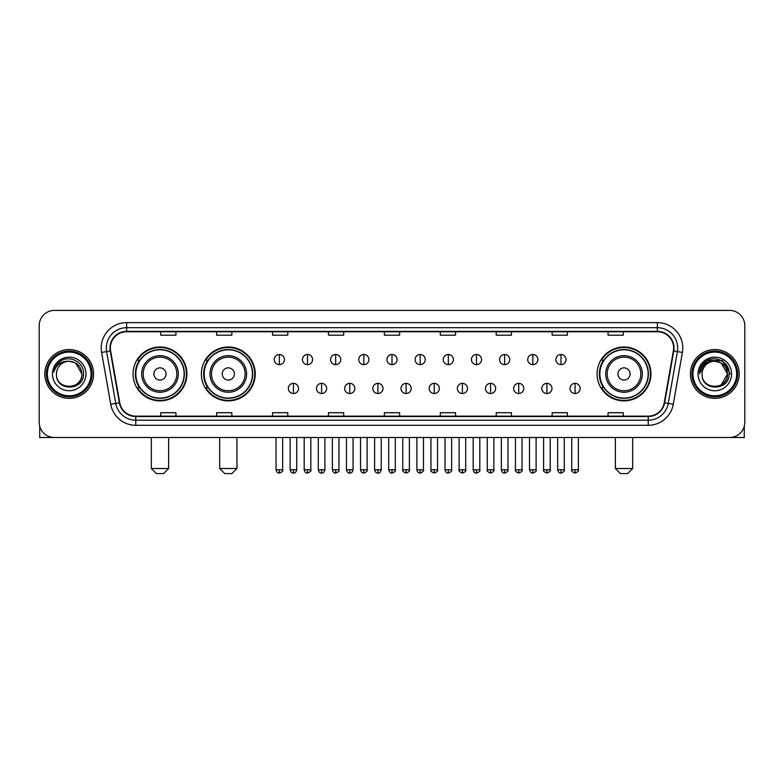 <?xml version="1.0" encoding="UTF-8"?>
<svg xmlns="http://www.w3.org/2000/svg" width="784" height="784" viewBox="0 0 784 784"><rect width="100%" height="100%" fill="white"/><g stroke="black" fill="none" stroke-linecap="round" stroke-linejoin="round"><path stroke-width="1.18" d="M597.075 373.958A26.94 26.94 0 0 0 624.015 400.898A26.94 26.94 0 0 0 650.955 373.958A26.94 26.94 0 0 0 624.015 347.008A26.94 26.94 0 0 0 597.075 373.958M201.37 373.958A26.94 26.94 0 0 0 228.311 400.898A26.94 26.94 0 0 0 255.251 373.958A26.94 26.94 0 0 0 228.311 347.008A26.94 26.94 0 0 0 201.37 373.958M133.045 373.958A26.94 26.94 0 0 0 159.985 400.898A26.94 26.94 0 0 0 186.925 373.958A26.94 26.94 0 0 0 159.985 347.008A26.94 26.94 0 0 0 133.045 373.958M139.503 387.678A24.657 24.657 0 0 1 139.503 360.228M207.829 387.678A24.657 24.657 0 0 1 207.829 360.228M603.533 387.678A24.657 24.657 0 0 1 603.533 360.228M39.2 325.664L39.2 422.243A15.249 15.249 0 0 0 54.449 437.501L729.551 437.501A15.249 15.249 0 0 0 744.8 422.243L744.8 325.664A15.249 15.249 0 0 0 729.551 310.405L54.449 310.405A15.249 15.249 0 0 0 39.2 325.664L39.2 422.243M44.796 373.958A24.402 24.402 0 0 0 69.198 398.35A24.402 24.402 0 0 0 93.59 373.958A24.402 24.402 0 0 0 69.198 349.556A24.402 24.402 0 0 0 44.796 373.958A24.402 24.402 0 0 0 69.198 398.35A24.402 24.402 0 0 0 93.59 373.958A24.402 24.402 0 0 0 69.198 349.556A24.402 24.402 0 0 0 44.796 373.958M690.41 373.958A24.402 24.402 0 0 0 714.802 398.35A24.402 24.402 0 0 0 739.204 373.958A24.402 24.402 0 0 0 714.802 349.556A24.402 24.402 0 0 0 690.41 373.958A24.402 24.402 0 0 0 714.802 398.35A24.402 24.402 0 0 0 739.204 373.958A24.402 24.402 0 0 0 714.802 349.556A24.402 24.402 0 0 0 690.41 373.958M110.368 348.027A16.268 16.268 0 0 1 126.636 331.759L657.364 331.759A16.268 16.268 0 0 1 673.387 350.85L664.244 402.702A16.268 16.268 0 0 1 648.221 416.147L135.779 416.147A16.268 16.268 0 0 1 119.756 402.702L110.613 350.85A16.268 16.268 0 0 1 110.368 348.027M109.966 348.027A16.67 16.67 0 0 0 110.221 350.918L119.364 402.77A16.67 16.67 0 0 0 135.779 416.549L648.221 416.549A16.67 16.67 0 0 0 664.636 402.77L673.779 350.918A16.67 16.67 0 0 0 657.364 331.358L126.636 331.358A16.67 16.67 0 0 0 109.966 348.027M101.606 352.437A25.421 25.421 0 0 1 126.636 322.606L657.364 322.606A25.421 25.421 0 0 1 682.394 352.437L673.25 404.289A25.421 25.421 0 0 1 648.221 425.3L135.779 425.3A25.421 25.421 0 0 1 110.75 404.289L101.606 352.437L106.614 351.555A20.335 20.335 0 0 1 126.636 327.692L657.364 327.692A20.335 20.335 0 0 1 677.386 351.555L668.242 403.407A20.335 20.335 0 0 1 648.221 420.214L135.779 420.214A20.335 20.335 0 0 1 115.758 403.407L106.614 351.555A20.335 20.335 0 0 1 106.301 348.027M729.551 310.405L54.449 310.405M54.449 437.501L729.551 437.501M744.8 422.243L744.8 325.664M664.636 402.77L668.242 403.407L677.386 351.555L682.394 352.437M384.376 331.759L384.376 335.199L399.624 335.199L399.624 331.759M328.457 331.759L328.457 335.199L343.706 335.199L343.706 331.759M272.538 331.759L272.538 335.199L287.787 335.199L287.787 331.759M216.619 331.759L216.619 335.199L231.868 335.199L231.868 331.759M160.7 331.759L160.7 335.199L175.949 335.199L175.949 331.759M440.294 331.759L440.294 335.199L455.543 335.199L455.543 331.759M496.213 331.759L496.213 335.199L511.462 335.199L511.462 331.759M552.132 331.759L552.132 335.199L567.381 335.199L567.381 331.759M608.051 331.759L608.051 335.199L623.3 335.199L623.3 331.759M399.624 416.147L399.624 412.707L384.376 412.707L384.376 416.147M343.706 416.147L343.706 412.707L328.457 412.707L328.457 416.147M287.787 416.147L287.787 412.707L272.538 412.707L272.538 416.147M231.868 416.147L231.868 412.707L216.619 412.707L216.619 416.147M175.949 416.147L175.949 412.707L160.7 412.707L160.7 416.147M455.543 416.147L455.543 412.707L440.294 412.707L440.294 416.147M511.462 416.147L511.462 412.707L496.213 412.707L496.213 416.147M567.381 416.147L567.381 412.707L552.132 412.707L552.132 416.147M623.3 416.147L623.3 412.707L608.051 412.707L608.051 416.147M39.71 426.153L39.71 437.501L98.676 437.501M91.052 373.958A21.864 21.864 0 0 0 69.198 352.094A21.864 21.864 0 0 0 47.334 373.958A21.864 21.864 0 0 0 69.198 395.812A21.864 21.864 0 0 0 91.052 373.958M92.071 373.958A22.873 22.873 0 0 0 69.198 351.075A22.873 22.873 0 0 0 46.315 373.958A22.873 22.873 0 0 0 69.198 396.831A22.873 22.873 0 0 0 92.071 373.958M81.899 373.958C81.144 366.236 76.91 361.992 69.198 361.248L75.548 362.943L81.899 373.958L75.548 362.943L69.198 361.248L75.548 362.943L81.899 373.958L75.548 362.943L69.198 361.248L75.548 362.943L81.899 373.958C82.683 390.344 55.703 390.344 56.487 373.958C55.35 391.588 84.104 391.196 83.506 373.958C84.447 361.845 68.59 354.152 59.447 361.953C56.262 364.619 54.39 368 53.841 372.106C56.242 364.531 61.358 360.914 69.198 361.248L75.548 362.943L81.899 373.958C82.683 390.344 55.703 390.344 56.487 373.958C55.703 390.344 82.683 390.344 81.899 373.958C82.683 390.344 55.703 390.344 56.487 373.958C55.703 390.344 82.683 390.344 81.899 373.958C82.683 390.344 55.703 390.344 56.487 373.958C55.703 390.344 82.683 390.344 81.899 373.958C82.683 390.344 55.703 390.344 56.487 373.958C55.703 390.344 82.683 390.344 81.899 373.958C82.683 390.344 55.703 390.344 56.487 373.958C55.703 390.344 82.683 390.344 81.899 373.958C82.683 390.344 55.703 390.344 56.487 373.958C55.703 390.344 82.683 390.344 81.899 373.958C82.683 390.344 55.703 390.344 56.487 373.958A12.711 12.711 0 0 1 69.198 361.248L75.548 362.943L81.899 373.958C82.408 383.817 69.727 390.373 61.985 384.425M52.42 373.958A16.778 16.778 0 0 0 69.198 390.726A16.778 16.778 0 0 0 85.966 373.958A16.778 16.778 0 0 0 69.198 357.181A16.778 16.778 0 0 0 52.42 373.958M59.447 361.953L55.693 366.412M55.468 366.843L55.801 366.226L55.468 366.843M163.542 473.595L156.428 473.595L151.341 468.509L168.629 468.509L163.542 473.595M166.09 373.958A6.096 6.096 0 0 0 159.985 367.853A6.096 6.096 0 0 0 153.889 373.958A6.096 6.096 0 0 0 159.985 380.054A6.096 6.096 0 0 0 166.09 373.958M178.291 373.958A18.297 18.297 0 0 0 159.985 355.652A18.297 18.297 0 0 0 141.688 373.958A18.297 18.297 0 0 0 159.985 392.255A18.297 18.297 0 0 0 178.291 373.958A18.297 18.297 0 0 1 159.985 392.255A18.297 18.297 0 0 1 141.688 373.958M184.132 373.958A24.147 24.147 0 0 0 159.985 349.811A24.147 24.147 0 0 0 135.838 373.958A24.147 24.147 0 0 0 159.985 398.096A24.147 24.147 0 0 0 184.132 373.958M186.416 373.958A26.431 26.431 0 0 1 137.396 387.678L139.846 387.678A24.373 24.373 0 0 0 176.116 392.225A24.373 24.373 0 0 0 176.116 355.681A24.373 24.373 0 0 0 139.846 360.228L137.396 360.228A26.431 26.431 0 0 1 186.416 373.958M231.868 473.595L224.753 473.595L219.667 468.509L236.954 468.509L231.868 473.595M234.406 373.958A6.096 6.096 0 0 0 228.311 367.853A6.096 6.096 0 0 0 222.205 373.958A6.096 6.096 0 0 0 228.311 380.054A6.096 6.096 0 0 0 234.406 373.958M246.607 373.958A18.297 18.297 0 0 0 228.311 355.652A18.297 18.297 0 0 0 210.004 373.958A18.297 18.297 0 0 0 228.311 392.255A18.297 18.297 0 0 0 246.607 373.958A18.297 18.297 0 0 1 228.311 392.255A18.297 18.297 0 0 1 210.004 373.958M252.458 373.958A24.147 24.147 0 0 0 228.311 349.811A24.147 24.147 0 0 0 204.163 373.958A24.147 24.147 0 0 0 228.311 398.096A24.147 24.147 0 0 0 252.458 373.958M254.741 373.958A26.431 26.431 0 0 1 205.722 387.678L208.162 387.678A24.373 24.373 0 0 0 244.432 392.225A24.373 24.373 0 0 0 244.432 355.681A24.373 24.373 0 0 0 208.162 360.228L205.722 360.228A26.431 26.431 0 0 1 254.741 373.958M627.572 473.595L620.458 473.595L615.371 468.509L632.659 468.509L627.572 473.595M630.111 373.958A6.096 6.096 0 0 0 624.015 367.853A6.096 6.096 0 0 0 617.91 373.958A6.096 6.096 0 0 0 624.015 380.054A6.096 6.096 0 0 0 630.111 373.958M642.312 373.958A18.297 18.297 0 0 0 624.015 355.652A18.297 18.297 0 0 0 605.709 373.958A18.297 18.297 0 0 0 624.015 392.255A18.297 18.297 0 0 0 642.312 373.958A18.297 18.297 0 0 1 624.015 392.255A18.297 18.297 0 0 1 605.709 373.958M648.162 373.958A24.147 24.147 0 0 0 624.015 349.811A24.147 24.147 0 0 0 599.868 373.958A24.147 24.147 0 0 0 624.015 398.096A24.147 24.147 0 0 0 648.162 373.958M650.446 373.958A26.431 26.431 0 0 1 601.426 387.678L603.876 387.678A24.373 24.373 0 0 0 640.146 392.225A24.373 24.373 0 0 0 640.146 355.681A24.373 24.373 0 0 0 603.876 360.228L601.426 360.228A26.431 26.431 0 0 1 650.446 373.958M279.349 354.486A5.086 5.086 0 0 0 274.263 359.562A5.086 5.086 0 0 0 279.349 364.648A5.086 5.086 0 0 0 284.435 359.562A5.086 5.086 0 0 0 279.349 354.486L279.349 364.648A5.086 5.086 0 0 0 284.435 359.562A5.086 5.086 0 0 0 279.349 354.486M307.514 354.486A5.086 5.086 0 0 0 302.428 359.562A5.086 5.086 0 0 0 307.514 364.648A5.086 5.086 0 0 0 312.591 359.562A5.086 5.086 0 0 0 307.514 354.486L307.514 364.648A5.086 5.086 0 0 0 312.591 359.562A5.086 5.086 0 0 0 307.514 354.486M335.67 354.486A5.086 5.086 0 0 0 330.593 359.562A5.086 5.086 0 0 0 335.67 364.648A5.086 5.086 0 0 0 340.756 359.562A5.086 5.086 0 0 0 335.67 354.486L335.67 364.648A5.086 5.086 0 0 0 340.756 359.562A5.086 5.086 0 0 0 335.67 354.486M363.835 354.486A5.086 5.086 0 0 0 358.749 359.562A5.086 5.086 0 0 0 363.835 364.648A5.086 5.086 0 0 0 368.921 359.562A5.086 5.086 0 0 0 363.835 354.486L363.835 364.648A5.086 5.086 0 0 0 368.921 359.562A5.086 5.086 0 0 0 363.835 354.486M392 354.486A5.086 5.086 0 0 0 386.914 359.562A5.086 5.086 0 0 0 392 364.648A5.086 5.086 0 0 0 397.086 359.562A5.086 5.086 0 0 0 392 354.486L392 364.648A5.086 5.086 0 0 0 397.086 359.562A5.086 5.086 0 0 0 392 354.486M420.165 354.486A5.086 5.086 0 0 0 415.079 359.562A5.086 5.086 0 0 0 420.165 364.648A5.086 5.086 0 0 0 425.251 359.562A5.086 5.086 0 0 0 420.165 354.486L420.165 364.648A5.086 5.086 0 0 0 425.251 359.562A5.086 5.086 0 0 0 420.165 354.486M448.33 354.486A5.086 5.086 0 0 0 443.244 359.562A5.086 5.086 0 0 0 448.33 364.648A5.086 5.086 0 0 0 453.407 359.562A5.086 5.086 0 0 0 448.33 354.486L448.33 364.648A5.086 5.086 0 0 0 453.407 359.562A5.086 5.086 0 0 0 448.33 354.486M476.486 354.486A5.086 5.086 0 0 0 471.409 359.562A5.086 5.086 0 0 0 476.486 364.648A5.086 5.086 0 0 0 481.572 359.562A5.086 5.086 0 0 0 476.486 354.486L476.486 364.648A5.086 5.086 0 0 0 481.572 359.562A5.086 5.086 0 0 0 476.486 354.486M504.651 354.486A5.086 5.086 0 0 0 499.565 359.562A5.086 5.086 0 0 0 504.651 364.648A5.086 5.086 0 0 0 509.737 359.562A5.086 5.086 0 0 0 504.651 354.486L504.651 364.648A5.086 5.086 0 0 0 509.737 359.562A5.086 5.086 0 0 0 504.651 354.486M532.816 354.486A5.086 5.086 0 0 0 527.73 359.562A5.086 5.086 0 0 0 532.816 364.648A5.086 5.086 0 0 0 537.902 359.562A5.086 5.086 0 0 0 532.816 354.486L532.816 364.648A5.086 5.086 0 0 0 537.902 359.562A5.086 5.086 0 0 0 532.816 354.486M560.981 354.486A5.086 5.086 0 0 0 555.895 359.562A5.086 5.086 0 0 0 560.981 364.648A5.086 5.086 0 0 0 566.058 359.562A5.086 5.086 0 0 0 560.981 354.486L560.981 364.648A5.086 5.086 0 0 0 566.058 359.562A5.086 5.086 0 0 0 560.981 354.486M293.432 383.356A5.086 5.086 0 0 0 288.345 388.443A5.086 5.086 0 0 0 293.432 393.529A5.086 5.086 0 0 0 298.518 388.443A5.086 5.086 0 0 0 293.432 383.356L293.432 393.529A5.086 5.086 0 0 0 298.518 388.443A5.086 5.086 0 0 0 293.432 383.356M321.597 383.356A5.086 5.086 0 0 0 316.511 388.443A5.086 5.086 0 0 0 321.597 393.529A5.086 5.086 0 0 0 326.673 388.443A5.086 5.086 0 0 0 321.597 383.356L321.597 393.529A5.086 5.086 0 0 0 326.673 388.443A5.086 5.086 0 0 0 321.597 383.356M349.752 383.356A5.086 5.086 0 0 0 344.676 388.443A5.086 5.086 0 0 0 349.752 393.529A5.086 5.086 0 0 0 354.838 388.443A5.086 5.086 0 0 0 349.752 383.356L349.752 393.529A5.086 5.086 0 0 0 354.838 388.443A5.086 5.086 0 0 0 349.752 383.356M377.917 383.356A5.086 5.086 0 0 0 372.831 388.443A5.086 5.086 0 0 0 377.917 393.529A5.086 5.086 0 0 0 383.004 388.443A5.086 5.086 0 0 0 377.917 383.356L377.917 393.529A5.086 5.086 0 0 0 383.004 388.443A5.086 5.086 0 0 0 377.917 383.356M406.083 383.356A5.086 5.086 0 0 0 400.996 388.443A5.086 5.086 0 0 0 406.083 393.529A5.086 5.086 0 0 0 411.169 388.443A5.086 5.086 0 0 0 406.083 383.356L406.083 393.529A5.086 5.086 0 0 0 411.169 388.443A5.086 5.086 0 0 0 406.083 383.356M434.248 383.356A5.086 5.086 0 0 0 429.162 388.443A5.086 5.086 0 0 0 434.248 393.529A5.086 5.086 0 0 0 439.324 388.443A5.086 5.086 0 0 0 434.248 383.356L434.248 393.529A5.086 5.086 0 0 0 439.324 388.443A5.086 5.086 0 0 0 434.248 383.356M462.403 383.356A5.086 5.086 0 0 0 457.327 388.443A5.086 5.086 0 0 0 462.403 393.529A5.086 5.086 0 0 0 467.489 388.443A5.086 5.086 0 0 0 462.403 383.356L462.403 393.529A5.086 5.086 0 0 0 467.489 388.443A5.086 5.086 0 0 0 462.403 383.356M490.568 383.356A5.086 5.086 0 0 0 485.482 388.443A5.086 5.086 0 0 0 490.568 393.529A5.086 5.086 0 0 0 495.655 388.443A5.086 5.086 0 0 0 490.568 383.356L490.568 393.529A5.086 5.086 0 0 0 495.655 388.443A5.086 5.086 0 0 0 490.568 383.356M518.734 383.356A5.086 5.086 0 0 0 513.647 388.443A5.086 5.086 0 0 0 518.734 393.529A5.086 5.086 0 0 0 523.82 388.443A5.086 5.086 0 0 0 518.734 383.356L518.734 393.529A5.086 5.086 0 0 0 523.82 388.443A5.086 5.086 0 0 0 518.734 383.356M546.899 383.356A5.086 5.086 0 0 0 541.813 388.443A5.086 5.086 0 0 0 546.899 393.529A5.086 5.086 0 0 0 551.975 388.443A5.086 5.086 0 0 0 546.899 383.356L546.899 393.529A5.086 5.086 0 0 0 551.975 388.443A5.086 5.086 0 0 0 546.899 383.356M575.064 383.356A5.086 5.086 0 0 0 569.978 388.443A5.086 5.086 0 0 0 575.064 393.529A5.086 5.086 0 0 0 580.14 388.443A5.086 5.086 0 0 0 575.064 383.356L575.064 393.529A5.086 5.086 0 0 0 580.14 388.443A5.086 5.086 0 0 0 575.064 383.356M744.29 426.153L744.29 437.501L685.324 437.501M736.666 373.958A21.864 21.864 0 0 0 714.802 352.094A21.864 21.864 0 0 0 692.948 373.958A21.864 21.864 0 0 0 714.802 395.812A21.864 21.864 0 0 0 736.666 373.958M737.685 373.958A22.873 22.873 0 0 0 714.802 351.075A22.873 22.873 0 0 0 691.929 373.958A22.873 22.873 0 0 0 714.802 396.831A22.873 22.873 0 0 0 737.685 373.958M726.768 369.646L727.513 373.958L721.162 362.943L714.802 361.248L721.162 362.943L727.513 373.958L721.162 362.943L714.802 361.248L721.162 362.943L727.513 373.958L721.162 362.943L714.802 361.248L721.162 362.943L727.513 373.958C728.297 390.344 701.317 390.344 702.101 373.958C700.965 391.588 729.718 391.196 729.12 373.958C730.061 361.845 714.204 354.152 705.061 361.953C701.876 364.619 700.004 368 699.455 372.106C701.856 364.531 706.972 360.914 714.802 361.248L721.162 362.943L727.513 373.958C728.297 390.344 701.317 390.344 702.101 373.958C701.317 390.344 728.297 390.344 727.513 373.958L721.162 384.964L727.513 373.958C728.297 390.344 701.317 390.344 702.101 373.958C701.317 390.344 728.297 390.344 727.513 373.958C728.297 390.344 701.317 390.344 702.101 373.958C701.317 390.344 728.297 390.344 727.513 373.958C728.297 390.344 701.317 390.344 702.101 373.958C701.317 390.344 728.297 390.344 727.513 373.958C728.297 390.344 701.317 390.344 702.101 373.958C701.317 390.344 728.297 390.344 727.513 373.958C728.297 390.344 701.317 390.344 702.101 373.958A12.711 12.711 0 0 1 714.802 361.248L721.162 362.943L727.513 373.958C728.022 383.817 715.341 390.373 707.599 384.425M714.802 361.248C722.525 361.992 726.758 366.236 727.513 373.958M698.034 373.958A16.778 16.778 0 0 0 714.802 390.726A16.778 16.778 0 0 0 731.58 373.958A16.778 16.778 0 0 0 714.802 357.181A16.778 16.778 0 0 0 698.034 373.958M705.061 361.953L701.308 366.412M701.2 366.608L707.08 360.562L722.534 360.562L730.267 373.958L722.534 360.562L707.08 360.562L699.348 373.958L707.08 360.562L722.534 360.562L730.267 373.958L722.534 360.562L707.08 360.562L699.348 373.958L707.08 360.562L722.534 360.562L730.267 373.958L722.534 360.562L707.08 360.562L699.348 373.958L707.08 360.562L722.534 360.562L730.267 373.958L722.534 360.562L707.08 360.562L699.348 373.958L707.08 360.562L722.534 360.562L730.267 373.958L722.534 360.562L707.08 360.562L699.348 373.958L707.08 360.562L722.534 360.562L730.267 373.958L722.534 360.562L707.08 360.562L699.348 373.958L707.08 360.562L722.534 360.562L730.267 373.958L722.534 360.562L707.08 360.562L699.348 373.958M701.082 366.843L701.415 366.226M657.364 322.606L657.364 331.358M106.614 351.555L110.221 350.918M135.779 425.3L135.779 416.549M648.221 416.549L648.221 425.3M110.75 404.289L119.364 402.77M673.779 350.918L677.386 351.555M126.636 322.606L126.636 331.358M668.242 403.407L673.25 404.289M176.802 373.958A16.817 16.817 0 0 0 159.985 357.141A16.817 16.817 0 0 0 143.178 373.958A16.817 16.817 0 0 0 159.985 390.765A16.817 16.817 0 0 0 176.802 373.958M245.118 373.958A16.817 16.817 0 0 0 228.311 357.141A16.817 16.817 0 0 0 211.494 373.958A16.817 16.817 0 0 0 228.311 390.765A16.817 16.817 0 0 0 245.118 373.958M640.822 373.958A16.817 16.817 0 0 0 624.015 357.141A16.817 16.817 0 0 0 607.198 373.958A16.817 16.817 0 0 0 624.015 390.765A16.817 16.817 0 0 0 640.822 373.958M279.349 469.783L276.046 469.783C276.625 472.135 277.722 473.232 279.349 473.085L279.349 469.783L282.652 469.783L282.652 437.501M307.514 469.783L304.202 469.783C304.78 472.135 305.887 473.232 307.514 473.085L307.514 469.783L310.817 469.783L310.817 437.501M335.67 469.783L332.367 469.783C332.945 472.135 334.053 473.232 335.67 473.085L335.67 469.783L338.982 469.783L338.982 437.501M363.835 469.783L360.532 469.783C361.11 472.135 362.208 473.232 363.835 473.085L363.835 469.783L367.137 469.783L367.137 437.501M392 469.783L388.697 469.783C389.276 472.135 390.373 473.232 392 473.085L392 469.783L395.303 469.783L395.303 437.501M420.165 469.783L416.863 469.783C417.431 472.135 418.538 473.232 420.165 473.085L420.165 469.783L423.468 469.783L423.468 437.501M448.33 469.783L445.018 469.783C445.596 472.135 446.704 473.232 448.33 473.085L448.33 469.783L451.633 469.783L451.633 437.501M476.486 469.783L473.183 469.783C473.761 472.135 474.859 473.232 476.486 473.085L476.486 469.783L479.798 469.783L479.798 437.501M504.651 469.783L501.348 469.783C501.927 472.135 503.024 473.232 504.651 473.085L504.651 469.783L507.954 469.783L507.954 437.501M532.816 469.783L529.514 469.783C530.092 472.135 531.189 473.232 532.816 473.085L532.816 469.783L536.119 469.783L536.119 437.501M560.981 469.783L557.669 469.783C558.247 472.135 559.355 473.232 560.981 473.085L560.981 469.783L564.284 469.783L564.284 437.501M293.432 469.783L290.129 469.783C290.697 472.135 291.805 473.232 293.432 473.085L293.432 469.783L296.734 469.783L296.734 437.501M321.597 469.783L318.284 469.783C318.863 472.135 319.97 473.232 321.597 473.085L321.597 469.783L324.899 469.783L324.899 437.501M349.752 469.783L346.45 469.783C347.028 472.135 348.125 473.232 349.752 473.085L349.752 469.783L353.065 469.783L353.065 437.501M377.917 469.783L374.615 469.783C375.193 472.135 376.291 473.232 377.917 473.085L377.917 469.783L381.22 469.783L381.22 437.501M406.083 469.783L402.78 469.783C402.104 470.831 403.211 471.939 406.083 473.085L406.083 469.783L409.385 469.783L409.385 437.501M434.248 469.783L430.935 469.783C430.269 470.831 431.367 471.939 434.248 473.085L434.248 469.783L437.55 469.783L437.55 437.501M462.403 469.783L459.101 469.783C458.434 470.831 459.532 471.939 462.403 473.085L462.403 469.783L465.716 469.783L465.716 437.501M490.568 469.783L487.266 469.783C486.599 470.831 487.697 471.939 490.568 473.085L490.568 469.783L493.871 469.783L493.871 437.501M518.734 469.783L515.431 469.783C514.755 470.831 515.862 471.939 518.734 473.085L518.734 469.783L522.036 469.783L522.036 437.501M546.899 469.783L543.596 469.783C542.92 470.831 544.027 471.939 546.899 473.085L546.899 469.783L550.201 469.783L550.201 437.501M575.064 469.783L571.752 469.783C571.085 470.831 572.183 471.939 575.064 473.085L575.064 469.783L578.367 469.783L578.367 437.501M168.629 437.501L168.629 468.509M151.341 437.501L151.341 468.509M236.954 437.501L236.954 468.509M219.667 437.501L219.667 468.509M632.659 437.501L632.659 468.509M615.371 437.501L615.371 468.509M276.046 469.783L276.046 437.501M282.652 469.783C283.318 470.831 282.22 471.939 279.349 473.085M304.202 469.783L304.202 437.501M310.817 469.783C311.483 470.831 310.386 471.939 307.514 473.085M332.367 469.783L332.367 437.501M338.982 469.783C339.648 470.831 338.551 471.939 335.67 473.085M360.532 469.783L360.532 437.501M367.137 469.783C367.814 470.831 366.706 471.939 363.835 473.085M388.697 469.783L388.697 437.501M395.303 469.783C395.979 470.831 394.871 471.939 392 473.085M416.863 469.783L416.863 437.501M423.468 469.783C424.134 470.831 423.037 471.939 420.165 473.085M445.018 469.783L445.018 437.501M451.633 469.783C452.299 470.831 451.202 471.939 448.33 473.085M473.183 469.783L473.183 437.501M479.798 469.783C480.465 470.831 479.367 471.939 476.486 473.085M501.348 469.783L501.348 437.501M507.954 469.783C508.63 470.831 507.522 471.939 504.651 473.085M529.514 469.783L529.514 437.501M536.119 469.783C536.785 470.831 535.688 471.939 532.816 473.085M557.669 469.783L557.669 437.501M564.284 469.783C564.95 470.831 563.853 471.939 560.981 473.085M290.129 469.783L290.129 437.501M296.734 469.783C296.156 472.135 295.058 473.232 293.432 473.085M318.284 469.783L318.284 437.501M324.899 469.783C324.321 472.135 323.214 473.232 321.597 473.085M346.45 469.783L346.45 437.501M353.065 469.783C352.486 472.135 351.379 473.232 349.752 473.085M374.615 469.783L374.615 437.501M381.22 469.783C380.642 472.135 379.544 473.232 377.917 473.085M402.78 469.783L402.78 437.501M409.385 469.783C410.052 470.831 408.954 471.939 406.083 473.085M430.935 469.783L430.935 437.501M437.55 469.783C438.217 470.831 437.119 471.939 434.248 473.085M459.101 469.783L459.101 437.501M465.716 469.783C466.382 470.831 465.284 471.939 462.403 473.085M487.266 469.783L487.266 437.501M493.871 469.783C494.547 470.831 493.44 471.939 490.568 473.085M515.431 469.783L515.431 437.501M522.036 469.783C522.712 470.831 521.605 471.939 518.734 473.085M543.596 469.783L543.596 437.501M550.201 469.783C550.868 470.831 549.77 471.939 546.899 473.085M571.752 469.783L571.752 437.501M578.367 469.783C579.033 470.831 577.935 471.939 575.064 473.085"/></g></svg>
